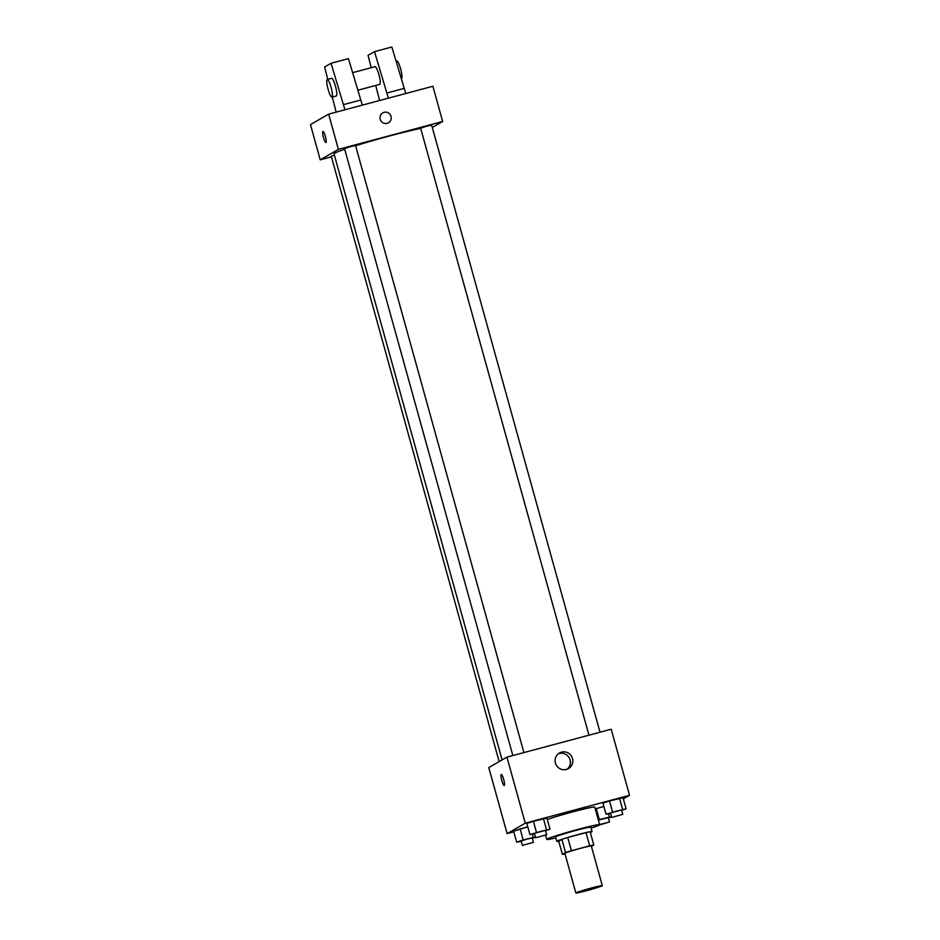 <?xml version="1.0" encoding="UTF-8"?>
<svg xmlns="http://www.w3.org/2000/svg" width="940" height="940" viewBox="0 0 940 940"><rect width="100%" height="100%" fill="white"/><g stroke="black" fill="none" stroke-linecap="round" stroke-linejoin="round"><path stroke-width="1.41" d="M602.105 885.844A13.724 0.67 -15.5 0 1 588.029 890.309A13.724 0.67 -15.5 0 1 575.856 893A13.724 0.67 -15.5 0 1 588.898 888.688A13.724 0.67 -15.5 0 1 602.305 885.668A13.724 0.67 -15.5 0 1 602.105 885.844M575.856 893L564.858 853.367A13.724 0.67 -15.5 0 1 577.912 849.055A13.724 0.67 -15.5 0 1 591.319 846.024L602.305 885.668M562.379 854.389L558.712 841.183L561.897 839.35A17.719 0.858 -15.5 0 1 567.736 837.516L586.019 832.617L589.686 845.836L571.403 850.724A17.719 0.858 -15.5 0 0 565.563 852.557L562.379 854.389A17.719 0.858 -15.5 0 0 564.999 853.884M591.413 846.376L593.798 845.001A17.719 0.858 -15.5 0 0 589.686 845.836M586.019 832.617A17.719 0.858 -15.5 0 1 590.132 831.794L593.798 845.001M590.32 832.488A18.306 0.881 164.5 0 0 592.059 831.595A18.306 0.881 164.5 0 0 574.187 835.625A18.306 0.881 164.5 0 0 556.786 841.37A18.306 0.881 164.5 0 0 558.736 841.241M556.786 841.37L555.563 836.976A18.306 0.881 -15.5 0 1 572.965 831.23A18.306 0.881 -15.5 0 1 590.837 827.188L592.059 831.595M567.736 837.516L571.403 850.724M561.897 839.35L565.563 852.557M555.834 837.928A27.448 1.328 -15.5 0 1 546.751 839.42A27.448 1.328 -15.5 0 1 572.848 830.795A27.448 1.328 -15.5 0 1 599.661 824.744A27.448 1.328 -15.5 0 1 599.262 825.109A27.448 1.328 -15.5 0 1 591.107 828.14M547.28 819.445A27.448 1.328 -15.5 0 1 576.62 810.856A27.448 1.328 -15.5 0 1 594.773 807.131L599.661 824.744M535.424 836.964L523.181 839.949L520.137 828.939L527.787 826.883L513.604 831.148L516.659 842.158L521.289 841.382M545.553 830.655L549.971 829.15L546.915 818.141L533.391 821.302L526.858 823.511L529.913 834.52L534.543 833.757M623.326 798.859L629.53 795.287L525.26 823.182L507.106 833.639L513.792 831.853M596.242 808.576L603.903 806.52L595.267 808.905L596.242 808.576L599.297 819.586L598.322 819.915M621.657 810.292L626.087 808.788L623.032 797.778L609.496 800.939L602.963 803.148L606.018 814.158L610.648 813.394M629.53 795.287L611.2 729.229L506.942 757.123L488.788 767.581L507.106 833.639M506.942 757.123L525.26 823.182M572.507 758.51A9.001 8.836 -119.9 0 1 556.304 765.195A9.001 8.836 -119.9 0 1 559.465 752.999A9.001 8.836 -119.9 0 1 572.507 758.51M504.275 785.476A5.722 1.058 75 0 1 504.228 785.499A5.722 1.058 75 0 1 501.737 780.247A5.722 1.058 75 0 1 501.279 774.443A5.722 1.058 75 0 1 503.734 779.566A5.722 1.058 75 0 1 504.275 785.476A5.722 1.058 75 0 1 501.737 780.235A5.722 1.058 75 0 1 501.279 774.443M558.325 753.786A9.001 8.836 -119.9 0 1 567.196 769.178M502.101 759.92L334.017 153.819A49.233 2.385 -15.5 0 1 344.71 149.26M355.602 145.735A49.233 2.385 -15.5 0 1 420.685 128.416M600.014 732.225L431.648 125.138L426.572 126.254L420.627 128.192L588.957 735.186M499.163 761.611L331.256 156.193L334.358 155.065M512.852 755.548L344.51 148.555L349.95 146.758L355.543 145.5L523.897 752.587M432.294 127.464L442.658 121.483L338.4 149.378L320.246 159.835L331.444 156.839M442.658 121.483L432.894 86.257L328.636 114.151L310.47 124.609L320.246 159.835M325.381 136.453A5.722 1.058 75 0 1 325.921 142.516A5.722 1.058 75 0 1 323.419 137.263A5.722 1.058 75 0 1 322.961 131.471A5.722 1.058 75 0 1 325.381 136.453M328.636 114.151L338.4 149.378M322.961 131.471A5.722 1.058 -105 0 0 323.419 137.263A5.722 1.058 -105 0 0 325.921 142.516M388.502 122.776A5.722 5.617 60.1 0 0 384.119 112.318A5.722 5.617 -119.9 0 1 388.502 122.776A5.722 5.617 -119.9 0 1 380.782 120.626A5.722 5.617 -119.9 0 1 384.119 112.318A5.722 5.617 60.1 0 0 382.791 112.859M344.945 109.78L331.056 63.274L348.435 58.621L362.323 105.139M357.94 90.193L379.748 84.365A9.153 1.692 -105 0 0 379.831 84.33A9.153 1.692 -105 0 0 378.961 74.871A9.153 1.692 -105 0 0 375.025 66.681A9.153 1.692 -105 0 0 374.943 66.717M375.706 85.446L379.607 100.51M388.385 98.16L374.496 51.653L368.069 55.354L371.206 67.704M405.763 93.518L391.874 47L374.496 51.653M401.38 78.572L401.474 78.549A9.153 1.692 -105 0 0 400.745 69.278A9.153 1.692 -105 0 0 396.739 60.865L396.104 61.041M331.973 97.149A9.153 1.692 75 0 1 328.095 89.183A9.153 1.692 75 0 1 327.238 79.465A9.153 1.692 75 0 1 331.232 87.867A9.153 1.692 75 0 1 331.973 97.149L336.309 95.986A9.153 1.692 -105 0 0 335.58 86.703A9.153 1.692 -105 0 0 331.585 78.302A9.153 1.692 -105 0 0 331.503 78.337M332.267 97.067L336.168 112.13M331.056 63.274L324.629 66.975L327.766 79.324M343.511 104.622L360.889 99.969M386.951 93.001L404.329 88.348M626.087 808.788L606.018 814.158M611.764 817.412L610.542 813.006L615.982 811.208L621.563 809.951L622.785 814.357L611.764 817.412L622.785 814.357M623.032 797.778L619.53 798.248L622.586 809.258M619.53 798.248L609.496 800.939L612.551 811.948M609.496 800.939L602.963 803.148M549.971 829.15L529.913 834.52M535.647 837.775L534.425 833.369L539.865 831.571L545.459 830.314L546.681 834.72L535.647 837.775L546.681 834.72M546.915 818.141L543.414 818.611L546.469 829.62M543.414 818.611L533.391 821.302L536.435 832.311M533.391 821.302L526.858 823.511M608.403 817.929L611.599 816.837M611.541 816.602L599.297 819.586M598.38 820.162L608.309 817.577L609.531 821.983L599.544 824.92M608.474 813.829L609.332 816.895M599.603 824.568L609.531 821.983M532.298 838.292L535.495 837.199M523.181 839.949L516.659 842.158M522.393 845.401L521.171 841.006L526.611 839.209L532.205 837.94L533.415 842.346L522.393 845.401L533.415 842.346M532.369 834.191L533.215 837.258M520.137 828.939L513.604 831.148M545.576 835.19L546.751 839.42M352.664 72.662L375.025 66.681M327.238 79.465L331.585 78.302"/></g></svg>

